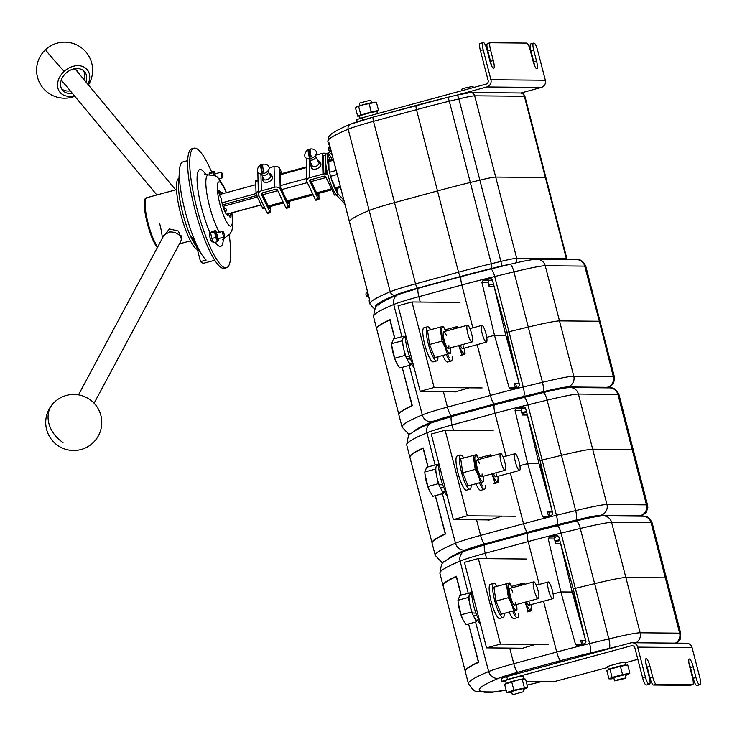 <?xml version="1.0" encoding="UTF-8"?>
<svg xmlns="http://www.w3.org/2000/svg" width="737" height="737" viewBox="0 0 737 737"><rect width="100%" height="100%" fill="white"/><g stroke="black" fill="none" stroke-linecap="round" stroke-linejoin="round"><path stroke-width="1.11" d="M599.338 321.249A44.248 2.543 -14.5 0 1 600.415 321.525A44.248 2.543 -14.5 0 0 599.338 321.249L559.825 320.89L599.338 321.249L584.736 266.121A43.916 2.524 -14.5 0 1 585.814 266.389L614.382 376.828A43.916 2.524 -14.5 0 0 613.304 376.561L599.338 321.249M413.558 431.716A307.928 17.725 165.5 0 1 432.508 421.555A27.693 1.594 -14.5 0 1 451.541 415.631L494.499 403.95A64.561 3.713 -14.5 0 1 523.408 396.515A8.853 2.229 -103.6 0 0 523.252 386.98L542.487 382.31L528.282 327.053A44.248 2.543 -14.5 0 1 559.825 320.89A44.248 2.543 -14.5 0 0 528.282 327.053L509.046 331.714L528.282 327.053L513.929 271.87A43.916 2.524 -14.5 0 1 545.233 265.753L573.791 376.192L613.304 376.561A8.853 8.641 -89.5 0 1 607.15 387.33A35.063 2.018 -14.5 0 1 607.785 387.874M394.875 338.605L390.048 319.618A316.846 18.241 165.5 0 0 376.625 328.877A316.846 18.241 165.5 0 0 376.791 329.227M446.097 302.281L446.926 302.29M510.612 388.943L511.027 388.896A73.424 4.229 -14.5 0 1 518.424 387.045L519.594 385.267L506.863 332.249A73.746 4.247 -14.5 0 1 509.046 331.714A73.746 4.247 -14.5 0 0 506.863 332.249L492.298 279.719L490.409 278.697L491.238 278.706M492.353 279.931A117.966 6.79 165.5 0 0 491.339 280.18L483.002 280.548L481.878 282.326L494.499 335.344L505.831 335.446L494.499 335.344A73.746 4.247 -14.5 0 0 486.733 337.353A73.746 4.247 -14.5 0 1 494.499 335.344L509.175 387.874L514.877 387.92M489.156 280.613A1.474 1.437 -89.5 0 0 488.124 282.391L489.175 286.711L494.168 286.757L505.831 335.446L519.051 383.01M483.002 280.548A73.424 4.229 -14.5 0 1 490.409 278.697M523.408 396.515L542.644 391.854A35.063 2.018 -14.5 0 1 567.647 386.962L607.15 387.33M526.421 411.412L521.787 412.674L526.421 411.43M432.508 421.555A8.853 8.208 -112.7 0 1 422.301 414.922A316.772 18.232 165.5 0 0 402.116 427.138L398.901 414.986A316.846 18.241 165.5 0 1 412.324 405.728L402.218 367.339M464.586 353.622L464.752 354.267L460.754 355.354M454.747 391.605L454.867 392.056L469.045 387.828M515.421 387.929L514.242 383.645L519.216 383.691M511.027 388.896L509.175 387.874M424.844 425.71L426.391 425.009M466.668 412.416L466.438 411.578M469.874 410.647L470.105 411.486M480.284 408.713L480.091 407.874M474.416 410.316L474.213 409.468M402.162 367.348L412.038 405.534A315.629 18.167 -14.5 0 0 398.874 414.59L376.764 329.126A315.629 18.167 -14.5 0 1 389.919 320.005L390.131 319.95M389.919 320.005L394.737 338.642M459.999 302.41L411.983 301.967L434.102 387.505L482.118 387.948M411.983 301.967L398.063 305.754L420.182 391.283L456.479 391.623M434.102 387.505L420.182 391.283M498.065 302.999L498.756 303.008M512.335 355.041L511.8 355.041L507.01 336.505L507.885 336.514M515.688 383.664L516.674 387.478M403.259 337.878L403.968 336.127L393.521 338.974L391.596 343.691L391.798 345.856L394.7 358.21L396.699 363.249L399.73 368.012L410.177 365.174L408.316 361.545M403.968 336.127L404.622 337.408M391.596 343.691L402.043 340.844L402.761 339.103M394.7 358.21L405.147 355.372L403.996 349.992M403.194 346.233L402.043 340.844M410.527 359.03L407.017 359.002L405.147 355.372M410.841 363.534L410.177 365.174M391.798 345.856L391.918 346.906A12.612 2.635 74.8 0 0 395.898 361.554A12.612 2.635 74.8 0 0 395.999 361.793M470.086 339.914A8.669 1.815 74.8 0 0 471.975 341.996A8.669 1.815 74.8 0 0 472.187 336.367A8.669 1.815 74.8 0 0 469.312 327.339A8.669 1.815 74.8 0 0 467.424 325.257A8.669 1.815 74.8 0 0 467.221 330.885A8.669 1.815 74.8 0 0 470.086 339.914M450.62 353.364L450.362 347.873A13.312 2.782 -105.2 0 1 445.443 347.072A13.312 2.782 -105.2 0 1 441.638 329.983A13.312 2.782 -105.2 0 1 445.802 331.134L443.296 326.316L427.543 330.535L429.57 344.474L434.876 357.583L450.62 353.364L447.341 354.193L445.231 347.486L442.034 341.084L440.007 327.145M446.429 335.492A8.669 1.815 74.8 0 0 443.195 333.032A8.669 1.815 74.8 0 0 445.655 344.63A8.669 1.815 74.8 0 0 448.888 345.671M447.341 354.193L434.876 357.583M442.034 341.084L429.57 344.474M405.396 337.196L403.554 337.703A13.423 2.81 74.8 0 0 405.93 356.34L409.569 356.515M407.017 359.002A13.423 2.81 74.8 0 0 410.592 363.608L412.434 363.101M413.245 364.447A17.697 3.703 -105.2 0 1 412.738 363.627A17.697 3.703 -105.2 0 1 405.516 334.552M430.62 329.697A17.697 3.703 74.8 0 0 427.478 326.767A17.697 3.703 74.8 0 0 431.329 353.17A17.697 3.703 74.8 0 0 436.765 360.918A17.697 3.703 74.8 0 0 437.981 356.8M427.478 326.767L424.005 327.707A17.697 3.703 74.8 0 0 427.847 354.11A17.697 3.703 74.8 0 0 433.292 361.867L436.765 360.918M446.253 354.552A17.697 3.703 74.8 0 0 451.173 361.056A17.697 3.703 74.8 0 0 452.389 356.929M442.78 355.501A17.697 3.703 74.8 0 0 447.691 361.996L451.173 361.056M458.755 345.589L461.74 354.331L465.029 353.502L464.771 348.002A13.312 2.782 -105.2 0 1 459.851 347.21A13.312 2.782 -105.2 0 1 459.188 345.469M456.267 328.287A13.312 2.782 -105.2 0 1 458.027 327.818M460.229 345.192A8.669 1.815 74.8 0 0 463.297 345.81M454.821 328.684L454.416 327.283L457.695 326.454L458.414 327.707M461.74 354.331L465.029 353.502M447.396 354.239L449.275 357.712M454.416 327.283L445.176 329.789M411.099 363.387L414.194 368.132M484.495 340.043A8.669 1.815 74.8 0 0 486.383 342.134A8.669 1.815 74.8 0 0 486.595 336.505A8.669 1.815 74.8 0 0 483.721 327.477A8.669 1.815 74.8 0 0 481.832 325.395A8.669 1.815 74.8 0 0 481.62 331.024A8.669 1.815 74.8 0 0 484.495 340.043M511.266 264.003A17.697 1.023 165.5 0 0 500.976 266.214L491.432 268.535A69.324 3.989 165.5 0 0 460.588 276.467L417.612 288.149A32.446 1.87 165.5 0 0 395.318 295.086A4.422 4.1 -112.7 0 1 390.205 291.751A317.103 18.25 -14.5 0 0 369.928 303.994L369.191 301.147A317.103 18.25 -14.5 0 1 369.633 299.701L349.356 221.293A317.103 18.25 -14.5 0 1 369.191 210.487A36.868 2.119 -14.5 0 1 394.525 202.611L437.511 190.929A73.746 4.247 -14.5 0 1 470.317 182.481L479.861 180.16A22.119 1.271 -14.5 0 1 495.697 177.064L545.389 177.525A22.119 1.271 -14.5 0 1 545.933 177.663A22.119 1.271 -14.5 0 0 545.389 177.525L495.697 177.064L516.711 258.328L566.403 258.779A4.422 4.321 90.5 0 1 566.523 259.498M329.66 145.355A317.103 18.25 -14.5 0 1 328.638 144.332A317.103 18.25 -14.5 0 1 329.08 142.886L349.356 221.293A317.103 18.25 -14.5 0 1 369.191 210.487A36.868 2.119 -14.5 0 1 394.525 202.611L437.511 190.929A73.746 4.247 -14.5 0 1 470.317 182.481L479.861 180.16A22.119 1.271 -14.5 0 1 495.697 177.064L474.683 95.81L524.376 96.271A4.422 4.321 -89.5 0 0 520.239 92.982L470.547 92.521A4.422 4.321 90.5 0 1 474.683 95.81A22.119 1.271 -14.5 0 0 458.847 98.905L500.874 261.423A22.119 1.271 -14.5 0 1 516.711 258.328A4.422 4.321 -89.5 0 1 514.923 263.146M264.795 208.018L263.118 208.479A2.948 0.617 -105.2 0 1 262.39 207.604L257.029 196.291A2.948 0.617 -105.2 0 1 256.006 192.265L255.721 181.403A2.948 0.617 -105.2 0 1 255.923 180.611L258.042 180.031M329.927 146.368L329.347 144.148A316.366 18.213 -14.5 0 1 329.319 143.807M367.533 291.769L331.272 151.582M262.676 176.493A4.643 2.957 -25.4 0 0 262.4 178.207A4.643 2.957 -25.4 0 0 266.812 179.736A4.643 2.957 -25.4 0 0 270.7 174.264A4.643 2.957 -25.4 0 0 269.198 173.398M262.4 178.207L262.888 180.436A5.159 3.289 -25.4 0 0 267.798 182.14A5.159 3.289 -25.4 0 0 272.119 176.06L270.7 174.264M270.451 212.661L267.66 213.417A2.948 0.617 -105.2 0 1 266.941 212.542L269.724 211.786A2.948 0.617 74.8 0 0 270.451 212.661A2.948 0.617 74.8 0 0 270.645 211.869L270.507 206.461M269.364 206.775L269.41 208.553L262.04 193.011M269.724 211.786L261.432 194.31A1.474 1.096 -1.5 0 1 262.335 192.901L275.564 189.308A1.474 1.096 -1.5 0 1 277.444 189.962L285.726 207.438L288.517 206.682A2.948 0.617 74.8 0 0 289.236 207.548A2.948 0.617 74.8 0 0 289.438 206.756L289.3 201.358M260.926 173.923L261.368 190.846A4.422 3.289 178.5 0 0 258.401 194.043L257.867 173.306A4.422 3.289 -1.5 0 1 257.95 172.596M258.401 194.043A4.422 3.289 178.5 0 0 258.65 195.065L266.941 212.542M261.368 190.846L274.588 187.253L274.044 166.516A4.422 3.289 -1.5 0 1 279.682 168.46L282.078 173.499M269.235 167.824L274.044 166.516M279.682 168.46L280.226 189.197A4.422 3.289 178.5 0 0 274.588 187.253M289.236 207.548L286.453 208.304A2.948 0.617 -105.2 0 1 285.726 207.438M288.149 201.671L288.195 203.449L280.64 187.511L280.244 172.209L281 173.794M280.226 189.197L288.517 206.682M261.138 204.96L226.471 214.384M226.37 214.246L261.064 204.812M223.477 207.733A4.791 3.049 154.6 0 1 226.36 209.934A4.791 3.049 154.6 0 1 225.273 212.385M222.961 206.388L257.379 197.028M256.716 195.554L222.51 204.849M221.994 202.832L256.163 193.545M255.803 184.692L219.414 194.586M330.48 151.5A2.46 0.516 -105.2 0 1 330.342 151.527A2.46 0.516 -105.2 0 1 330.287 151.49A2.92 2.847 90.5 0 1 329.07 146.81M330.001 146.451A2.801 0.59 74.8 0 0 329.66 146.285A2.801 0.59 74.8 0 0 329.826 148.966A2.801 0.59 74.8 0 0 331.125 151.684A2.801 0.59 74.8 0 0 331.309 151.5M368.003 296.937A2.92 2.828 41.5 0 1 366.611 292.34A2.46 0.516 -105.2 0 1 366.667 292.23A2.46 0.516 -105.2 0 1 366.759 292.174M367.606 291.852A2.801 0.59 74.8 0 0 367.266 291.695A2.801 0.59 74.8 0 0 367.579 294.901A2.801 0.59 74.8 0 0 368.73 297.085A2.801 0.59 74.8 0 0 368.915 296.91M261.976 172.283A3.611 2.303 154.6 0 1 263.606 170.855M268.038 170.772L268.231 171.187A3.685 2.349 154.6 0 1 264.97 175.24A3.685 2.349 154.6 0 1 261.571 174.347L261.377 173.932M261.967 172.191A3.685 2.349 154.6 0 1 263.588 170.809M262.934 172.274A3.685 2.349 154.6 0 1 261.976 172.32M261.856 167.879A3.685 2.349 154.6 0 1 262.869 167.382M262.842 164.609A5.703 3.63 -25.4 0 0 261.782 164.959A6.403 1.345 74.8 0 0 261.184 164.71A6.403 1.345 74.8 0 0 260.787 166.405A6.403 1.345 74.8 0 0 261.976 172.467A5.703 3.63 -25.4 0 0 263.929 171.942A6.403 1.345 -105.2 0 1 262.731 165.88A6.403 1.345 -105.2 0 1 263.22 164.158A6.486 6.486 0 0 1 268.471 166.018A6.264 3.989 154.6 0 1 269.235 167.833A6.264 3.989 154.6 0 1 263.588 173.591A6.264 3.989 154.6 0 1 257.425 171.26A6.264 3.989 154.6 0 1 257.406 171.048M261.801 165.751A6.264 3.989 154.6 0 1 262.74 165.383M261.976 172.467L261.782 164.959M332.267 155.424A22.119 4.634 74.8 0 0 328.988 152.771A22.119 4.634 74.8 0 0 328.306 166.304A22.119 4.634 74.8 0 0 335.169 188.939A22.119 4.634 74.8 0 0 338.523 194.402L343.82 200.105M328.988 152.771L326.896 153.342A22.119 4.634 74.8 0 0 326.215 166.875A22.119 4.634 74.8 0 0 333.087 189.501A22.119 4.634 74.8 0 0 336.44 194.973L344.833 204.002M332.304 159.846A22.119 4.634 74.8 0 0 328.103 153.646M329.457 160.62L328.72 159.072L329.006 169.934M331.539 179.469L336.68 190.312L336.634 188.488M311.032 163.347A4.643 2.957 -25.4 0 0 310.765 165.06A4.643 2.957 -25.4 0 0 315.178 166.59A4.643 2.957 -25.4 0 0 319.057 161.117A4.643 2.957 -25.4 0 0 317.564 160.251M310.765 165.06L311.254 167.29A5.159 3.289 -25.4 0 0 316.164 168.994A5.159 3.289 -25.4 0 0 320.484 162.914L319.057 161.117M309.264 159.607L309.724 177.7L322.953 174.107L322.41 153.37A4.422 3.289 -1.5 0 1 326.353 153.701M315.722 155.185L322.41 153.37M309.724 177.7A4.422 3.289 178.5 0 0 306.767 180.897L306.233 160.159A4.422 3.289 -1.5 0 1 306.832 158.427M306.767 180.897A4.422 3.289 178.5 0 0 307.016 181.919L315.307 199.395L318.089 198.64A2.948 0.617 74.8 0 0 318.808 199.506A2.948 0.617 74.8 0 0 319.01 198.723L318.872 193.315M318.808 199.506L316.026 200.271A2.948 0.617 -105.2 0 1 315.307 199.395M317.73 193.628L317.776 195.406L310.406 179.865M318.089 198.64L309.798 181.164A1.474 1.096 -1.5 0 1 310.701 179.754L323.921 176.161A1.474 1.096 -1.5 0 1 325.8 176.816L334.091 194.292L335.565 193.886M322.474 155.673L323.386 155.424L323.865 173.932M336.256 194.771L334.819 195.158A2.948 0.617 -105.2 0 1 334.091 194.292M325.966 165.318L326.196 174.162M325.736 174.043L325.468 156.502M337.657 188.211L337.795 193.518M328.048 155.314L330.443 160.353M325.266 156.069A1.474 1.096 178.5 0 0 323.386 155.424M328.066 175.295A4.422 3.289 178.5 0 0 322.953 174.107M309.365 157.073A3.611 2.303 154.6 0 1 310.986 155.654M315.427 155.571L315.62 155.986A3.685 2.349 154.6 0 1 312.359 160.03A3.685 2.349 154.6 0 1 308.96 159.146L308.766 158.731M309.356 156.981A3.685 2.349 154.6 0 1 310.977 155.599M310.323 157.073A3.685 2.349 154.6 0 1 309.365 157.119M309.245 152.679A3.685 2.349 154.6 0 1 310.259 152.181M310.231 149.408A5.703 3.63 -25.4 0 0 309.172 149.758A6.403 1.345 74.8 0 0 308.573 149.5A6.403 1.345 74.8 0 0 308.177 151.205A6.403 1.345 74.8 0 0 309.365 157.267A5.703 3.63 -25.4 0 0 311.318 156.741A6.403 1.345 -105.2 0 1 310.12 150.68A6.403 1.345 -105.2 0 1 310.609 148.948A6.486 6.486 0 0 1 315.86 150.818A6.264 3.989 154.6 0 1 316.624 152.623A6.264 3.989 154.6 0 1 310.977 158.391A6.264 3.989 154.6 0 1 304.814 156.06A6.264 3.989 154.6 0 1 304.796 155.848M309.19 150.541A6.264 3.989 154.6 0 1 310.13 150.182M309.365 157.267L309.172 149.758M520.838 93.009L541.244 87.463A5.896 5.758 -89.5 0 0 545.343 80.25L537.595 50.309A7.37 1.548 74.8 0 0 534.15 43.17L533.514 43.161A7.37 1.548 74.8 0 0 533.422 43.17A7.37 1.548 74.8 0 0 533.754 50.273L536.518 60.968A8.116 1.695 -105.2 0 1 536.886 68.781A8.116 1.695 -105.2 0 1 532.998 60.931L530.235 50.245A7.37 1.548 74.8 0 0 526.789 43.096L490.298 42.764A7.37 1.548 74.8 0 0 490.206 42.774A7.37 1.548 74.8 0 0 490.538 49.876L493.311 60.572A8.116 1.695 -105.2 0 1 493.67 68.375A8.116 1.695 -105.2 0 1 489.783 60.535L487.019 49.84A7.37 1.548 74.8 0 0 483.573 42.7L482.938 42.691A7.37 1.548 74.8 0 0 482.846 42.709A7.37 1.548 74.8 0 0 483.177 49.812L480.395 50.567A7.37 1.548 -105.2 0 1 480.063 43.465A7.37 1.548 -105.2 0 1 480.156 43.455L482.763 42.746M456.894 95.101L486.825 86.957A5.896 5.758 -89.5 0 0 490.925 79.743L483.177 49.812M357.242 121.798L356.69 119.643L362.226 117.782L486.088 84.11A2.948 2.884 -89.5 0 0 488.143 80.499L480.395 50.567M533.754 50.273L530.972 51.028A7.37 1.548 -105.2 0 1 530.64 43.934A7.37 1.548 -105.2 0 1 530.732 43.916L533.339 43.207M530.972 51.028L533.735 61.724A8.116 1.695 -105.2 0 1 534.491 65.455M490.538 49.876L487.756 50.632L490.52 61.328A8.116 1.695 -105.2 0 1 491.275 65.059M487.756 50.632A7.37 1.548 -105.2 0 1 487.424 43.529A7.37 1.548 -105.2 0 1 487.516 43.52L490.123 42.81M646.054 684.959A7.37 1.548 -105.2 0 1 642.618 677.819L645.4 677.054A7.37 1.548 74.8 0 0 648.846 684.203L646.699 684.968L649.481 684.203A7.37 1.548 74.8 0 0 649.573 684.194A7.37 1.548 74.8 0 0 649.242 677.091L646.478 666.405A8.116 1.695 -105.2 0 1 646.109 658.592A8.116 1.695 -105.2 0 1 649.997 666.432L652.761 677.128A7.37 1.548 74.8 0 0 656.206 684.268L653.424 685.023A7.37 1.548 -105.2 0 1 649.979 677.883L652.761 677.128M507.489 679.45L501.943 681.31L501.206 678.464L506.752 676.603L507.489 679.45L631.351 645.787A2.948 2.884 90.5 0 1 634.87 647.878L642.618 677.819M506.752 676.603L630.614 642.931A5.896 5.758 90.5 0 1 637.652 647.123L645.4 677.054M632.143 642.738L686.562 643.235A5.896 5.758 90.5 0 1 692.071 647.62L699.818 677.561A7.37 1.548 74.8 0 1 700.15 684.664A7.37 1.548 74.8 0 1 700.058 684.673L696.631 685.428A7.37 1.548 -105.2 0 1 693.195 678.28L695.977 677.524A7.37 1.548 74.8 0 0 699.422 684.673M526.218 681.587L553.34 681.836L607.896 667.455M625.262 662.738L637.827 659.32M501.943 681.31L505.72 681.393M697.451 685.382A7.37 1.548 -105.2 0 1 697.368 685.419A7.37 1.548 -105.2 0 1 697.276 685.428L696.631 685.428M688.938 663.07A8.116 1.695 -105.2 0 1 690.431 667.593L693.195 678.28M690.09 685.318A7.37 1.548 -105.2 0 1 690.007 685.355A7.37 1.548 -105.2 0 1 689.915 685.364L692.697 684.609A7.37 1.548 74.8 0 0 692.789 684.599A7.37 1.548 74.8 0 0 692.458 677.496L689.685 666.801A8.116 1.695 -105.2 0 1 689.325 658.989A8.116 1.695 -105.2 0 1 693.213 666.838L695.977 677.524M645.723 662.664A8.116 1.695 -105.2 0 1 647.215 667.188L649.979 677.883M689.915 685.364L653.424 685.023M692.697 684.609L656.206 684.268M649.481 684.203L648.846 684.203M622.277 679.201L614.566 680.868L618.279 679.578L625.989 677.911L622.277 679.201M461.933 90.679L461.565 89.26L465.277 87.97L472.988 86.303L473.32 87.583M523.159 691.84L512.381 694.788L523.159 691.84M360.015 105.64L359.38 103.18L370.158 100.232L370.803 100.223L371.439 102.683M356.726 106.929L363.783 104.654L376.404 102.222L374.414 102.213A9.111 0.525 165.5 0 0 363.848 104.534A9.111 0.525 165.5 0 0 357.187 106.672L355.51 107.897L357.648 116.151L371.236 111.867L378.542 110.467L376.948 111.628M369.099 103.622L371.236 111.867M358.652 106.46L360.789 114.705M377.473 113.636L376.939 111.563A9.001 0.516 -14.5 0 0 366.271 113.802A9.001 0.516 -14.5 0 0 359.518 116.068L357.648 116.151M376.404 102.222L378.542 110.467M625.354 675.451A9.111 0.525 165.5 0 0 628.173 674.419A9.111 0.525 165.5 0 0 617.56 676.52A9.111 0.525 165.5 0 0 610.955 678.878A9.111 0.525 165.5 0 0 613.93 678.399M610.955 678.878L608.965 678.869L612.106 677.432L622.553 674.595L629.849 673.194L628.173 674.419M622.553 674.595L620.416 666.34L627.721 664.94L629.849 673.194M620.416 666.34L609.969 669.178L612.106 677.432M609.969 669.178L606.827 670.624L608.965 678.869M608.412 669.463L607.693 666.672A9.001 0.516 -14.5 0 1 614.455 664.406A9.001 0.516 -14.5 0 1 625.114 662.167L625.851 665.004A9.001 0.516 -14.5 0 0 615.192 667.252A9.001 0.516 -14.5 0 0 608.495 669.436M523.169 689.371A9.111 0.525 165.5 0 0 525.997 688.34A9.111 0.525 165.5 0 0 519.152 689.463A9.111 0.525 165.5 0 0 508.77 692.798A9.111 0.525 165.5 0 0 511.745 692.319M513.873 690.191L527.72 687.381L525.582 679.127L524.062 678.86L516.886 680.269L504.596 684.268L506.734 692.522L513.873 690.191L511.736 681.937M508.77 692.798L506.734 692.522M524.062 678.86L523.537 678.86A9.111 0.525 165.5 0 0 516.757 680.196A9.111 0.525 165.5 0 0 506.319 683.31L504.605 684.268M522.229 679.367L524.366 687.621M525.997 688.34L527.72 687.381M506.227 683.365L505.508 680.592A9.001 0.516 -14.5 0 1 512.27 678.326A9.001 0.516 -14.5 0 1 522.929 676.087L523.648 678.86M446.742 560.009A307.928 17.725 165.5 0 1 465.692 549.857A27.693 1.594 -14.5 0 1 484.725 543.934L527.683 532.252A64.561 3.713 -14.5 0 1 556.592 524.818L575.827 520.147A8.853 2.229 -103.6 0 0 575.671 510.612L561.465 455.355A44.248 2.543 -14.5 0 1 593.009 449.192L632.512 449.552A44.248 2.543 -14.5 0 1 633.599 449.828A44.248 2.543 -14.5 0 0 632.512 449.552L593.009 449.192A44.248 2.543 -14.5 0 0 561.465 455.355L542.229 460.017L561.465 455.355L547.103 400.173A43.916 2.524 -14.5 0 1 578.416 394.055L606.975 504.495L646.478 504.854A43.916 2.524 -14.5 0 1 647.556 505.131L618.997 394.691A43.916 2.524 -14.5 0 0 617.919 394.424L646.478 504.854A8.853 8.641 -89.5 0 1 640.333 515.633A35.063 2.018 -14.5 0 1 640.969 516.176M428.059 466.908L423.231 447.921A316.846 18.241 165.5 0 0 409.809 457.17A316.846 18.241 165.5 0 0 409.975 457.53M479.28 430.583L480.109 430.592M543.795 517.245L544.201 517.199A73.424 4.229 -14.5 0 1 551.608 515.347L552.778 513.569L540.046 460.551A73.746 4.247 -14.5 0 1 542.229 460.017A73.746 4.247 -14.5 0 0 540.046 460.551L525.481 408.022L523.583 406.999L524.422 407.008M525.536 408.234A117.966 6.79 165.5 0 0 524.523 408.482L516.186 408.851L515.062 410.629L527.683 463.647L539.014 463.748L527.683 463.647A73.746 4.247 -14.5 0 0 519.917 465.655A73.746 4.247 -14.5 0 1 527.683 463.647L542.358 516.176L548.061 516.222M522.33 408.906A1.474 1.437 -89.5 0 0 521.308 410.684L522.358 415.014L527.351 415.06L539.014 463.748L552.234 511.312M516.186 408.851A73.424 4.229 -14.5 0 1 523.583 406.999M526.651 412.269L521.999 413.531M497.77 481.924L497.936 482.569L493.937 483.656M575.827 520.147A35.063 2.018 -14.5 0 1 600.821 515.264L640.333 515.633M554.97 540.986L559.604 539.733L554.97 540.976M435.401 495.642L445.498 534.03A316.846 18.241 165.5 0 0 432.085 543.289L435.3 555.44L441.951 562.543L443.121 562.939M487.931 519.907L488.051 520.359L502.229 516.13M548.604 516.232L547.425 511.948L552.4 511.994M544.201 517.199L542.358 516.176M458.027 554.012L459.575 553.312M499.852 540.718L499.622 539.88M503.058 538.95L503.288 539.788M513.468 537.015L513.265 536.177M507.6 538.618L507.388 537.77M435.346 495.651L445.222 533.837A315.629 18.167 -14.5 0 0 432.048 542.893L409.947 457.428A315.629 18.167 -14.5 0 1 423.102 448.299L423.314 448.253M423.102 448.299L427.921 466.945M493.182 430.712L445.166 430.27L467.286 515.808L515.301 516.25M445.166 430.27L431.246 434.056L453.366 519.585L489.654 519.926M467.286 515.808L453.366 519.585M531.239 431.302L531.939 431.311M545.518 483.343L544.984 483.334L540.193 464.807L541.069 464.817M548.872 511.966L549.857 515.78M436.433 466.18L437.152 464.43L426.705 467.267L424.779 471.993L424.982 474.158L427.884 486.512L429.874 491.551L432.914 496.314L443.361 493.477L441.491 489.838M437.152 464.43L437.806 465.71M424.779 471.993L435.226 469.147L435.935 467.405M427.884 486.512L438.331 483.675L437.179 478.295M436.378 474.527L435.226 469.147M443.711 487.323L440.192 487.304L438.331 483.675M444.024 491.837L443.361 493.477M424.982 474.158L425.092 475.208A12.612 2.635 74.8 0 0 429.072 489.856A12.612 2.635 74.8 0 0 429.183 490.096M503.27 468.216A8.669 1.815 74.8 0 0 505.158 470.298A8.669 1.815 74.8 0 0 505.37 464.669A8.669 1.815 74.8 0 0 502.496 455.641A8.669 1.815 74.8 0 0 500.607 453.559A8.669 1.815 74.8 0 0 500.395 459.188A8.669 1.815 74.8 0 0 503.27 468.216M483.536 476.176A13.312 2.782 -105.2 0 1 478.626 475.374A13.312 2.782 -105.2 0 1 474.821 458.285A13.312 2.782 -105.2 0 1 478.986 459.437L476.471 454.618L460.726 458.838L462.744 472.776L468.05 485.886L483.804 481.666L480.524 482.495L478.414 475.789L475.218 469.386L473.191 455.448M483.546 476.176L483.804 481.666M479.612 463.794A8.669 1.815 74.8 0 0 476.378 461.334A8.669 1.815 74.8 0 0 478.829 472.933A8.669 1.815 74.8 0 0 482.072 473.974M480.524 482.495L468.05 485.886M475.218 469.386L462.744 472.776M438.579 465.498L436.737 466.005A13.423 2.81 74.8 0 0 439.114 484.633L442.744 484.817M440.192 487.304A13.423 2.81 74.8 0 0 443.775 491.901L445.618 491.404M446.429 492.749A17.697 3.703 -105.2 0 1 445.913 491.929A17.697 3.703 -105.2 0 1 438.69 462.854M463.794 457.999A17.697 3.703 74.8 0 0 460.662 455.061A17.697 3.703 74.8 0 0 464.513 481.473A17.697 3.703 74.8 0 0 469.948 489.221A17.697 3.703 74.8 0 0 471.164 485.103M460.662 455.061L457.18 456.01A17.697 3.703 74.8 0 0 461.03 482.413A17.697 3.703 74.8 0 0 466.466 490.169L469.948 489.221M479.437 482.855A17.697 3.703 74.8 0 0 484.356 489.359A17.697 3.703 74.8 0 0 485.572 485.232M475.955 483.804A17.697 3.703 74.8 0 0 480.874 490.298L484.356 489.359M491.929 473.891L494.923 482.624L498.212 481.805L497.945 476.305A13.312 2.782 -105.2 0 1 493.025 475.512A13.312 2.782 -105.2 0 1 492.371 473.771M489.451 456.59A13.312 2.782 -105.2 0 1 491.211 456.111M493.412 473.486A8.669 1.815 74.8 0 0 496.48 474.112M488.005 456.986L487.599 455.577L490.879 454.757L491.597 456.01M494.923 482.624L498.212 481.805M480.579 482.542L482.459 486.015M487.599 455.577L478.359 458.092M444.282 491.69L447.377 496.434M517.669 468.345A8.669 1.815 74.8 0 0 519.557 470.427A8.669 1.815 74.8 0 0 519.769 464.807A8.669 1.815 74.8 0 0 516.904 455.779A8.669 1.815 74.8 0 0 515.016 453.697A8.669 1.815 74.8 0 0 514.804 459.317A8.669 1.815 74.8 0 0 517.669 468.345M145.088 204.803A26.55 5.555 -105.2 0 1 146.893 197.682A26.55 5.555 74.8 0 0 147.98 222.786A26.55 5.555 74.8 0 0 157.727 246.913A26.55 5.555 -105.2 0 1 145.088 204.803M180.961 237.434L178.4 231.04L169.464 228.977L163.568 236.015M78.49 394.857L164.075 235.057L169.538 231.971C174.78 231.786 178.547 233.518 180.851 237.185L181.339 239.157L180.851 241.22L94.096 403.213M52.981 403.655A28.024 28.024 0 0 0 57.597 445.378A28.024 28.024 0 0 0 93.673 402.77A17.697 10.346 -151.8 0 0 79.099 394.968A28.024 28.024 0 0 0 52.981 403.655A28.024 22.497 42.2 0 0 50.411 407.294A28.024 22.497 42.2 0 0 63.004 442.513M74.28 95.635A17.697 13.478 -39.7 0 1 58.407 89.665A17.697 13.478 -39.7 0 1 64.156 71.388A17.697 13.478 -39.7 0 1 84.156 67.168A17.697 13.478 -39.7 0 1 87.887 84.313M70.319 90.872A14.381 10.954 -39.7 0 1 61.668 88.891M72.337 93.295A14.381 10.954 -39.7 0 1 62.562 90.2A14.381 10.954 -39.7 0 1 65.934 73.184A14.381 10.954 -39.7 0 1 84.681 71.811A14.381 10.954 -39.7 0 1 85.943 81.982M74.244 68.827L76.556 70.107A9.222 7.02 -39.7 0 1 77.523 71.858M83.557 70.688A14.381 10.954 -39.7 0 1 83.926 79.55M63.916 83.17A9.222 7.02 -39.7 0 1 62.378 81.899L61.539 79.393M214.762 260.244L204.278 263.091A51.618 10.806 -105.2 0 1 200.492 261.617L206.167 260.069A51.618 10.806 -105.2 0 1 202.482 255.628A51.618 10.806 -105.2 0 1 184.987 210.736A51.618 10.806 -105.2 0 1 179.423 170.809A51.618 10.806 -105.2 0 1 182.877 161.919L187.686 160.611M202.482 255.628L195.065 244.638A36.868 7.72 -105.2 0 1 182.573 212.56A36.868 7.72 -105.2 0 1 178.603 184.047L179.423 170.809M194.715 241.57L191.417 236.817L194.135 242.666L197.452 247.402L194.715 241.57M200.492 261.617L196.834 247.254M197.387 249.419A36.868 7.72 -105.2 0 1 189.289 238.539A36.868 7.72 -105.2 0 1 177.857 200.869A36.868 7.72 -105.2 0 1 178.962 178.271M198.262 248.249A36.868 7.72 -105.2 0 1 191.38 237.968A36.868 7.72 -105.2 0 1 179.524 179.312M162.398 238.189A26.55 5.555 74.8 0 0 159.745 223.818M176.521 189.63L146.129 197.894A26.55 5.555 74.8 0 0 147.216 222.998A26.55 5.555 74.8 0 0 157.359 247.604M229.189 234.928A61.945 12.962 -105.2 0 1 226.471 267.761A61.945 12.962 -105.2 0 1 211.298 249.465A61.945 12.962 -105.2 0 1 192.071 186.093A61.945 12.962 -105.2 0 1 193.978 148.201A61.945 12.962 -105.2 0 1 209.151 166.507A61.945 12.962 -105.2 0 1 211.602 171.942M226.471 267.761L224.389 268.323A61.945 12.962 -105.2 0 1 209.216 250.027A61.945 12.962 -105.2 0 1 189.98 186.654A61.945 12.962 -105.2 0 1 191.887 148.773L193.978 148.201M226.793 214.789L228.608 214.292L229.778 216.761A3.685 0.774 74.8 0 0 230.681 217.848A3.685 0.774 74.8 0 0 230.248 213.362M218.769 191.565L219.902 191.261A3.685 0.774 74.8 0 0 219 190.174A3.685 0.774 74.8 0 0 218.88 192.431A3.685 0.774 74.8 0 0 220.031 196.199L221.201 198.668A11.801 2.469 74.8 0 0 225.043 211.915A11.801 2.469 74.8 0 0 227.936 215.397A11.801 2.469 74.8 0 0 228.608 214.292M223.164 193.564A11.801 2.469 74.8 0 0 221.072 193.73L219.902 191.261M212.081 240.308A3.317 0.691 -105.2 0 1 211.252 240.225M222.942 176.963A2.893 0.608 74.8 0 0 222.27 173.831A2.893 0.608 74.8 0 0 221.229 172.163A2.893 0.608 74.8 0 0 221.026 172.937A2.893 0.608 74.8 0 0 221.699 176.069A2.893 0.608 74.8 0 0 222.74 177.737A2.893 0.608 74.8 0 0 222.942 176.963M215.342 173.757A4.901 1.023 74.8 0 0 215.324 173.702A4.901 1.023 74.8 0 0 215.222 173.481A4.901 1.023 74.8 0 0 213.859 172.163A4.901 1.023 74.8 0 0 213.951 175.48M213.813 175.424L213.067 172.679L209.151 173.748L210.045 172.366L213.96 171.306L215.324 173.702M209.151 173.748L209.225 174.789M213.067 172.679L213.96 171.306M214.449 175.682A2.893 0.608 -105.2 0 1 215.112 174.54M215.25 174.826A2.893 0.608 -105.2 0 1 215.83 176.392M210.681 233.03L209.815 233.27A4.496 0.94 74.8 0 0 209.64 235.776A4.496 0.94 74.8 0 0 210.893 240.216L212.459 240.234M213.094 241.699L212.173 241.948A4.496 0.94 74.8 0 1 211.252 240.981L212.818 240.916M216.881 233.012A4.901 1.023 74.8 0 0 216.853 232.956A4.901 1.023 74.8 0 0 216.752 232.735A4.901 1.023 74.8 0 0 215.213 232.606A4.901 1.023 74.8 0 0 216.927 239.304A4.901 1.023 74.8 0 0 218.401 238.65A4.901 1.023 74.8 0 0 218.401 238.595M215.499 230.561L211.574 231.63L210.681 233.003L211.759 238.539L213.73 242.694L217.645 241.625L215.674 237.471L214.605 231.943L215.499 230.561L216.853 232.956M218.401 238.65L218.539 240.253L217.645 241.625M210.681 233.003L214.605 231.943M211.759 238.539L215.674 237.471M216.789 234.09A2.893 0.608 -105.2 0 1 217.793 238.033A2.893 0.608 -105.2 0 1 216.89 237.959A2.893 0.608 -105.2 0 1 215.886 234.163A2.893 0.608 -105.2 0 1 216.641 233.804M222.565 232.192A2.893 0.608 74.8 0 0 223.237 235.324A2.893 0.608 74.8 0 0 224.278 236.992A2.893 0.608 74.8 0 0 224.472 236.218A2.893 0.608 74.8 0 0 223.808 233.085A2.893 0.608 74.8 0 0 222.758 231.418A2.893 0.608 74.8 0 0 222.565 232.192M506.089 690.025A35.063 2.018 -14.5 0 1 493.974 691.969L486.798 691.905A307.928 17.725 165.5 0 1 498.866 678.16A27.693 1.594 -14.5 0 1 517.899 672.236L560.866 660.555A64.561 3.713 -14.5 0 1 589.775 653.12A8.853 2.229 -103.6 0 0 589.618 643.576L608.845 638.915L594.648 583.649A44.248 2.543 -14.5 0 1 626.192 577.486L665.695 577.854A44.248 2.543 -14.5 0 1 666.782 578.121A44.248 2.543 -14.5 0 0 665.695 577.854L626.192 577.486A44.248 2.543 -14.5 0 0 594.648 583.649L575.413 588.319L594.648 583.649L580.286 528.475A43.916 2.524 -14.5 0 1 611.59 522.358L640.158 632.797L679.661 633.157L651.103 522.717A43.916 2.524 -14.5 0 1 652.181 522.984L680.739 633.433A43.916 2.524 -14.5 0 0 679.661 633.157A8.853 8.641 -89.5 0 1 675.461 643.134M461.233 595.201L456.415 576.223A316.846 18.241 165.5 0 0 442.992 585.473A316.846 18.241 165.5 0 0 443.158 585.832M512.464 558.886L513.293 558.895M558.72 536.527A117.966 6.79 165.5 0 0 557.706 536.776L549.369 537.153L548.245 538.931L560.857 591.949L572.188 592.051L560.857 591.949A73.746 4.247 -14.5 0 0 553.091 593.958A73.746 4.247 -14.5 0 1 560.857 591.949L575.533 644.47L581.244 644.525M555.514 537.209A1.474 1.437 -89.5 0 0 554.482 538.987L555.532 543.307L560.535 543.353L572.188 592.051L585.418 639.615M576.979 645.548L577.384 645.501A73.424 4.229 -14.5 0 1 584.791 643.65L585.952 641.872L573.229 588.854A73.746 4.247 -14.5 0 1 575.413 588.319A73.746 4.247 -14.5 0 0 573.229 588.854L558.655 536.324L556.767 535.302L557.605 535.311M557.19 535.255L556.767 535.302A73.424 4.229 -14.5 0 0 549.369 537.153M559.834 540.571L555.173 541.833M519.124 673.24L511.883 674.622L507.581 676.244M564.671 660.859A9.139 0.525 165.5 0 0 552.326 664.212M468.585 623.935L478.682 662.333A316.846 18.241 165.5 0 0 465.259 671.591L468.483 683.743C476.756 695.664 476.618 690.219 484.504 692.2L486.798 691.905M530.953 610.218L531.119 610.872L527.112 611.959M521.114 648.21L521.234 648.661L535.412 644.433M581.779 644.534L580.609 640.25L585.574 640.296M577.384 645.501L575.533 644.47M465.231 671.204L443.13 585.722A315.629 18.167 -14.5 0 1 456.277 576.601L456.498 576.546M465.231 671.195A315.629 18.167 -14.5 0 1 478.405 662.139L478.617 662.084M456.277 576.601L461.104 595.238M468.529 623.953L478.405 662.139M526.356 559.014L478.341 558.572L500.469 644.101L548.485 644.553M478.341 558.572L464.43 562.359L486.549 647.887L522.837 648.228M500.469 644.101L486.549 647.887M564.422 559.604L565.113 559.613M578.702 611.646L578.167 611.636L573.368 593.11L574.252 593.11M582.055 640.26L583.041 644.083M469.616 594.483L470.326 592.732L459.879 595.57L457.963 600.287L458.156 602.461L461.067 614.815L463.057 619.854L466.088 624.617L476.535 621.779L474.674 618.14M470.326 592.732L470.989 594.013M457.963 600.287L468.41 597.449L469.119 595.699M461.067 614.815L471.514 611.968L470.363 606.588M469.552 602.829L468.41 597.449M476.885 615.625L473.375 615.607L471.514 611.968M477.207 620.139L476.535 621.779M458.156 602.461L458.276 603.511A12.612 2.635 74.8 0 0 462.256 618.159A12.612 2.635 74.8 0 0 462.366 618.398M536.453 596.519A8.669 1.815 74.8 0 0 538.342 598.601A8.669 1.815 74.8 0 0 538.544 592.972A8.669 1.815 74.8 0 0 535.679 583.944A8.669 1.815 74.8 0 0 533.791 581.861A8.669 1.815 74.8 0 0 533.579 587.49A8.669 1.815 74.8 0 0 536.453 596.519M516.987 609.969L516.72 604.478A13.312 2.782 -105.2 0 1 511.8 603.677A13.312 2.782 -105.2 0 1 508.005 586.588A13.312 2.782 -105.2 0 1 512.169 587.739L509.654 582.921L493.901 587.14L495.927 601.079L501.234 614.188L516.987 609.969L513.698 610.798L511.598 604.091L508.392 597.689L506.374 583.75M512.795 592.087A8.669 1.815 74.8 0 0 509.562 589.637A8.669 1.815 74.8 0 0 512.012 601.235A8.669 1.815 74.8 0 0 515.255 602.276M513.698 610.798L501.234 614.188M508.392 597.689L495.927 601.079M471.763 593.801L469.911 594.298A13.423 2.81 74.8 0 0 472.297 612.935L475.927 613.12M473.375 615.607A13.423 2.81 74.8 0 0 476.959 620.204L478.801 619.706M479.603 621.051A17.697 3.703 -105.2 0 1 479.096 620.232A17.697 3.703 -105.2 0 1 471.873 591.157M496.978 586.302A17.697 3.703 74.8 0 0 493.845 583.363A17.697 3.703 74.8 0 0 497.687 609.775A17.697 3.703 74.8 0 0 503.131 617.523A17.697 3.703 74.8 0 0 504.348 613.405M493.845 583.363L490.363 584.312A17.697 3.703 74.8 0 0 494.214 610.715A17.697 3.703 74.8 0 0 499.649 618.472L503.131 617.523M512.62 611.157A17.697 3.703 74.8 0 0 517.531 617.661A17.697 3.703 74.8 0 0 518.747 613.534M509.138 612.097A17.697 3.703 74.8 0 0 514.058 618.601L517.531 617.661M531.119 604.607A13.312 2.782 -105.2 0 1 526.209 603.806A13.312 2.782 -105.2 0 1 525.545 602.074M531.128 604.607L531.386 610.098L528.107 610.927L525.112 602.193M522.625 584.892A13.312 2.782 -105.2 0 1 524.385 584.413M526.596 601.788A8.669 1.815 74.8 0 0 529.654 602.405M521.188 585.289L520.773 583.879L524.062 583.05L524.781 584.312M528.107 610.927L531.386 610.098M513.753 610.844L515.642 614.317M520.773 583.879L511.533 586.394M477.465 619.992L480.561 624.727M550.852 596.648A8.669 1.815 74.8 0 0 552.741 598.73A8.669 1.815 74.8 0 0 552.953 593.101A8.669 1.815 74.8 0 0 550.078 584.082A8.669 1.815 74.8 0 0 548.19 581.99A8.669 1.815 74.8 0 0 547.987 587.619A8.669 1.815 74.8 0 0 550.852 596.648M401.886 336.698L393.742 304.482A316.772 18.232 165.5 0 0 373.558 316.689C374.654 308.352 376.211 304.455 378.238 304.998C382.392 301.755 389.09 298.264 398.349 294.496A8.853 8.208 67.3 0 0 393.742 304.482A36.537 2.1 -14.5 0 1 418.856 296.67L420.247 302.041M418.579 288.185A8.853 1.852 74.8 0 0 418.469 288.204A8.853 1.852 74.8 0 0 418.856 296.67L461.823 284.998L472.841 327.836M509.682 264.408A8.853 2.229 76.4 0 1 509.811 264.362C522.837 261.138 531.893 259.424 536.978 259.221A8.853 8.641 90.5 0 1 545.233 265.753L584.736 266.121A8.853 8.641 90.5 0 0 576.481 259.59C580.378 259.046 583.483 261.313 585.814 266.389M490.446 269.069A8.853 2.229 76.4 0 1 490.575 269.023L509.811 264.362A8.853 2.229 76.4 0 1 513.929 271.87L494.693 276.541L523.252 386.98A73.414 4.229 -14.5 0 0 490.381 395.428L477.18 344.63M493.477 283.966L488.815 285.228M481.878 282.326L488.124 282.391M461.823 284.998A73.414 4.229 -14.5 0 1 494.693 276.541A8.853 2.229 76.4 0 0 490.575 269.023L461.436 276.522A8.853 1.852 74.8 0 0 461.823 284.998M461.537 276.504A8.853 1.852 74.8 0 0 461.436 276.522L418.469 288.204L398.349 294.496M584.275 387.118A43.916 2.524 -14.5 0 1 582.387 387.634M581.318 387.625L581.18 387.091M542.644 391.854A8.853 2.229 -103.6 0 0 542.487 382.31A43.916 2.524 -14.5 0 1 573.791 376.192A8.853 8.641 -89.5 0 1 567.647 386.962M417.934 429.109A43.916 2.524 -14.5 0 1 417.059 429.137L417.031 429.026M451.541 415.631A8.853 1.852 -105.2 0 1 447.423 407.11L490.381 395.428A8.853 1.852 -105.2 0 0 494.499 403.95M409.219 365.432L422.301 414.922A36.537 2.1 -14.5 0 1 447.423 407.11L443.361 391.504M447.212 417.732L447 416.893M499.419 403.526L499.198 402.688M468.52 411.016L468.75 411.854M395.318 295.086A312.681 18.001 165.5 0 0 375.603 307.661M566.403 258.779A22.119 1.271 -14.5 0 1 566.946 258.917L524.919 96.4A22.119 1.271 -14.5 0 0 524.376 96.271L566.403 258.779M500.976 266.214A4.422 1.105 -103.6 0 0 500.874 261.423L491.33 263.735L449.303 101.227L458.847 98.905A4.422 1.105 76.4 0 0 456.793 95.119L447.248 97.441A4.422 1.105 76.4 0 1 449.303 101.227A73.746 4.247 -14.5 0 0 416.488 109.666L458.525 272.183A73.746 4.247 -14.5 0 1 491.33 263.735A4.422 1.105 -103.6 0 1 491.432 268.535M460.588 276.467A4.422 0.93 -105.2 0 1 458.525 272.183L415.548 283.865L394.525 202.611L373.512 121.347L416.488 109.666A4.422 0.93 74.8 0 1 416.294 105.409A4.422 0.93 74.8 0 1 416.35 105.4A69.324 3.989 165.5 0 1 447.184 97.459A4.422 1.105 76.4 0 1 447.248 97.441L373.318 117.091A4.422 0.93 74.8 0 0 373.512 121.347A36.868 2.119 -14.5 0 0 348.177 129.233L390.205 291.751A36.868 2.119 -14.5 0 1 415.548 283.865A4.422 0.93 -105.2 0 0 417.612 288.149M447.313 97.431L456.737 95.147A4.422 1.105 76.4 0 1 456.793 95.119L470.547 92.521M416.239 105.428L373.373 117.082A4.422 0.93 74.8 0 0 373.318 117.091L350.471 124.212A4.422 4.1 67.3 0 0 348.177 129.233A317.103 18.25 -14.5 0 0 327.901 141.486L328.776 136.732L331.208 134.143C334.745 131.361 341.167 128.054 350.471 124.212M373.263 117.109A32.446 1.87 165.5 0 0 351.07 124.019M255.721 181.403L258.061 180.768M280.309 174.715L306.426 167.621M328.785 161.541L333.52 160.251M256.006 192.265L258.337 191.629M280.594 185.577L306.703 178.483M326.169 173.186L327.449 172.845M329.54 172.274L336.164 170.477M257.029 196.291L258.982 195.766M262.842 194.715L277.775 190.653M281.635 189.602L307.347 182.619M311.207 181.569L326.132 177.506M330.591 176.3L337.205 174.503M262.39 207.604L264.343 207.069M268.213 206.019L283.137 201.966M286.997 200.915L312.709 193.923M316.569 192.873L331.503 188.819M335.455 187.742L340.282 186.433M261.414 193.628L261.432 194.31M338.523 194.402L336.44 194.973M309.78 180.482L309.798 181.164M490.925 79.743L545.343 80.25M486.825 86.957L541.244 87.463M536.518 60.968L533.735 61.724M493.311 60.572L490.52 61.328M362.226 117.782L362.816 120.076M692.071 647.62L637.652 647.123M632.88 645.796L631.351 645.787M697.276 685.428L700.058 684.673M693.213 666.838L690.431 667.593M649.997 666.432L647.215 667.188M542.865 392.701A8.853 2.229 76.4 0 1 542.994 392.655C556.02 389.44 565.076 387.726 570.162 387.524A8.853 8.641 90.5 0 1 578.416 394.055L617.919 394.424A8.853 8.641 90.5 0 0 609.665 387.892C613.553 387.349 616.666 389.615 618.997 394.691M451.763 416.488A8.853 1.852 74.8 0 0 451.652 416.497A8.853 1.852 74.8 0 0 452.039 424.973A36.537 2.1 -14.5 0 0 426.926 432.785A316.772 18.232 165.5 0 0 406.732 444.991C407.837 436.654 409.394 432.757 411.412 433.292C415.567 430.058 422.273 426.557 431.523 422.798A8.853 8.208 67.3 0 0 426.926 432.785L435.07 465.001M494.72 404.806A8.853 1.852 74.8 0 0 494.61 404.825A8.853 1.852 74.8 0 0 494.997 413.291L452.039 424.973L453.421 430.344M523.629 397.372A8.853 2.229 76.4 0 1 523.758 397.326A8.853 2.229 76.4 0 1 527.876 404.834A73.414 4.229 -14.5 0 0 494.997 413.291L506.024 456.139M515.062 410.629L521.308 410.684M431.523 422.798L451.652 416.497L494.61 404.825L542.994 392.655A8.853 2.229 76.4 0 1 547.103 400.173L527.876 404.834L556.435 515.274L575.671 510.612A43.916 2.524 -14.5 0 1 606.975 504.495A8.853 8.641 -89.5 0 1 600.821 515.264M451.118 557.412A43.916 2.524 -14.5 0 1 450.243 557.439L450.215 557.319M465.692 549.857A8.853 8.208 -112.7 0 1 455.484 543.224A316.772 18.232 165.5 0 0 435.3 555.44M484.725 543.934A8.853 1.852 -105.2 0 1 480.607 535.412L523.565 523.731A73.414 4.229 -14.5 0 1 556.435 515.274A8.853 2.229 -103.6 0 1 556.592 524.818M442.403 493.735L455.484 543.224A36.537 2.1 -14.5 0 1 480.607 535.412L476.544 519.806M527.683 532.252A8.853 1.852 -105.2 0 1 523.565 523.731L510.354 472.933M617.459 515.421A43.916 2.524 -14.5 0 1 615.57 515.937M480.395 546.034L480.174 545.196M614.501 515.928L614.363 515.393M532.602 531.828L532.381 530.99M501.694 539.318L501.925 540.157M64.156 71.388A28.024 1.161 -132.5 0 1 45.666 49.526A28.024 28.024 0 0 0 74.815 96.271M219.433 232.321A32.437 6.79 -105.2 0 1 217.139 227.973A32.437 6.79 -105.2 0 1 207.023 194.522A32.437 6.79 -105.2 0 1 208.193 174.927L204.757 174.337M210.238 233.159A39.789 8.328 -105.2 0 1 197.23 183.347A39.789 8.328 -105.2 0 1 206.028 174.872M231.694 212.965A22.893 4.791 -105.2 0 1 225.236 219.34A22.893 4.791 -105.2 0 1 217.277 188.055A22.893 4.791 -105.2 0 1 224.444 188.681A22.893 4.791 -105.2 0 1 226.185 192.744M218.963 191.519A32.437 6.79 -105.2 0 1 220.022 194.421M223.984 207.77A32.437 6.79 -105.2 0 1 224.499 209.888M231.943 212.892L232.864 225.706L231.869 230.58L230.018 233.97L225.209 237.517A32.437 6.79 -105.2 0 1 223.486 237.213M223.366 238.659A39.789 8.328 -105.2 0 1 215.222 242.289M576.048 521.004A8.853 2.229 76.4 0 1 576.168 520.958C589.195 517.743 598.251 516.029 603.336 515.826A8.853 8.641 90.5 0 1 611.59 522.358L651.103 522.717A8.853 8.641 90.5 0 0 642.848 516.195C646.736 515.651 649.85 517.918 652.181 522.984M484.946 544.79A8.853 1.852 74.8 0 0 484.835 544.8A8.853 1.852 74.8 0 0 485.222 553.275A36.537 2.1 -14.5 0 0 460.109 561.087A316.772 18.232 165.5 0 0 439.915 573.294C441.021 564.957 442.578 561.06 444.595 561.594C448.75 558.36 455.457 554.86 464.706 551.101A8.853 8.208 67.3 0 0 460.109 561.087L468.253 593.294M527.904 533.109A8.853 1.852 74.8 0 0 527.793 533.127A8.853 1.852 74.8 0 0 528.18 541.594L485.222 553.275L486.604 558.646M556.813 525.674A8.853 2.229 76.4 0 1 556.942 525.628A8.853 2.229 76.4 0 1 561.05 533.137A73.414 4.229 -14.5 0 0 528.18 541.594L539.208 584.441M548.245 538.931L554.482 538.987M464.706 551.101L484.835 544.8L527.793 533.127L576.168 520.958A8.853 2.229 76.4 0 1 580.286 528.475L561.05 533.137L589.618 643.576A73.414 4.229 -14.5 0 0 556.739 652.033L543.538 601.235M589.775 653.12L609.002 648.449A8.853 2.229 -103.6 0 0 608.845 638.915A43.916 2.524 -14.5 0 1 640.158 632.797A8.853 8.641 -89.5 0 1 635.948 642.775M609.002 648.449A35.063 2.018 -14.5 0 1 618.067 646.34M493.974 691.969A8.853 8.641 90.5 0 1 491.68 692.264L484.504 692.2M498.866 678.16A8.853 8.208 -112.7 0 1 488.668 671.527A316.772 18.232 165.5 0 0 468.483 683.743M517.899 672.236A8.853 1.852 -105.2 0 1 513.781 663.715L556.739 652.033A8.853 1.852 -105.2 0 0 560.866 660.555M475.577 622.037L488.668 671.527A36.537 2.1 -14.5 0 1 513.781 663.715L509.728 648.099M541.059 681.716A64.561 3.713 -14.5 0 1 539.06 682.204L527.13 685.106M536.978 259.221L576.481 259.59M373.558 316.689L376.625 328.877M402.116 427.138L408.768 434.24L409.938 434.637M608.394 387.883L613.138 384.023L614.649 379.205L614.382 376.828M448.317 348.426L471.975 341.996M443.766 331.687L467.424 325.257M462.725 348.564L486.383 342.134M469.911 328.628L481.832 325.395M567.057 259.498L566.946 258.917M369.928 303.994L373.512 307.983L375.004 308.508M520.239 92.982C522.533 93.019 524.09 94.161 524.919 96.4M328.638 144.332L327.901 141.486M280.29 173.987L306.408 166.884M328.766 160.804L333.336 159.57M268.655 206.968L283.579 202.915M287.448 201.864L313.161 194.872M317.021 193.822L331.945 189.768M335.906 188.69L340.54 187.428M368.878 296.993L369.596 299.756M225.531 212.072L223.191 207.143M329.66 146.285A2.948 2.948 0 0 0 329.246 150.845M330.342 151.527A2.948 2.948 0 0 0 331.125 151.684M365.967 293.925A2.948 2.948 0 0 0 368.73 297.085M367.266 291.695A2.948 2.948 0 0 0 366.667 292.23M261.838 174.743L264.261 179.846M268.369 171.638L270.792 176.751M261.184 164.71A6.486 6.486 0 0 0 257.425 171.26M309.227 159.533L312.626 166.7M315.758 156.437L319.158 163.605M308.573 149.5A6.486 6.486 0 0 0 304.814 156.06M530.64 43.934L533.422 43.17M480.063 43.465L482.846 42.709M487.424 43.529L490.206 42.774M697.368 685.419L700.15 684.664M646.791 684.949L649.573 684.194M690.007 685.355L692.789 684.599M613.728 677.625L614.566 680.868M625.151 674.677L625.989 677.911M522.966 688.598L523.804 691.831M511.542 691.546L512.381 694.788M359.518 116.068L360.107 118.381M406.732 444.991L409.809 457.17M570.162 387.524L609.665 387.892M641.568 516.176L646.321 512.326L647.832 507.507L647.556 505.131M481.501 476.728L505.158 470.298M476.95 459.989L500.607 453.559M495.9 476.867L519.557 470.427M503.095 456.931L515.016 453.697M190.45 240.87L179.441 243.864M175.664 189.87L75.294 69.167M156.889 194.973L61.678 80.48M181.256 235.831L181.339 239.157M88.422 84.958A28.024 28.024 0 0 0 45.666 49.526M226.443 192.679L224.057 187.032C216.365 175.544 219.036 175.913 208.193 174.927M225.209 237.517L222.546 239.765M214.55 173.978L221.229 172.163M218.806 178.805L222.74 177.737M211.427 240.492L212.348 240.234M217.599 238.816L224.278 236.992M216.079 233.233L222.758 231.418M439.915 573.294L442.992 585.473M603.336 515.826L642.848 516.195M677.045 643.152L680.315 639.108L680.739 633.433M506.089 690.044L491.68 692.264M541.124 681.725L527.13 685.124M514.675 605.031L538.342 598.601M510.133 588.292L533.791 581.861M529.083 605.16L552.741 598.73M536.278 585.233L548.19 581.99"/></g></svg>
